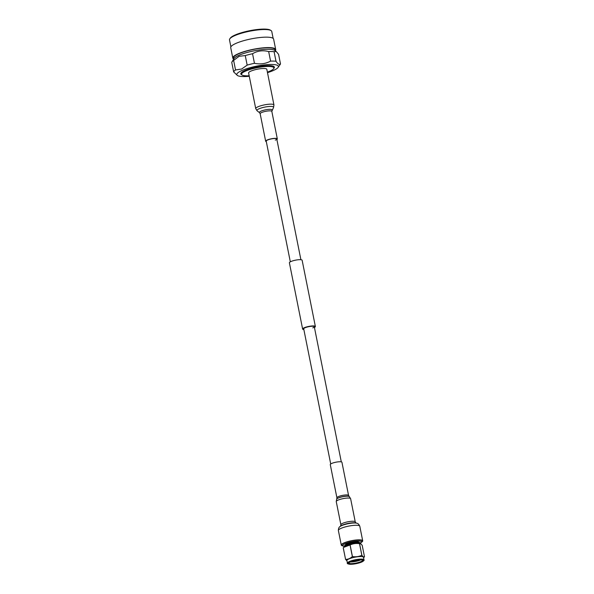 <?xml version="1.0" encoding="UTF-8"?>
<svg xmlns="http://www.w3.org/2000/svg" width="594" height="594" viewBox="0 0 594 594"><rect width="100%" height="100%" fill="white"/><g stroke="black" fill="none" stroke-linecap="round" stroke-linejoin="round"><path stroke-width="0.89" d="M303.861 329.588A6.497 1.374 -11.3 0 1 302.628 329.054A6.497 1.374 -11.3 0 1 304.44 327.673A6.497 1.374 -11.3 0 1 311.278 326.039A6.497 1.374 -11.3 0 1 315.369 326.507A6.497 1.374 -11.3 0 1 314.434 327.472M302.628 329.054L289.389 262.793A6.497 1.374 -11.3 0 1 291.194 261.412A6.497 1.374 -11.3 0 1 298.039 259.778A6.497 1.374 -11.3 0 1 302.131 260.246L315.369 326.507M330.717 463.981L303.712 328.838A5.391 1.136 -11.3 0 1 305.212 327.688A5.391 1.136 -11.3 0 1 310.892 326.336A5.391 1.136 -11.3 0 1 314.285 326.722A5.391 1.136 -11.3 0 1 312.786 327.873M290.317 261.828L266.201 141.105A5.391 1.136 -11.3 0 1 267.701 139.961A5.391 1.136 -11.3 0 1 273.381 138.602A5.391 1.136 -11.3 0 1 276.774 138.989A5.391 1.136 -11.3 0 1 275.274 140.139M266.305 141.624A5.947 1.255 -11.3 0 1 265.659 141.216A5.947 1.255 -11.3 0 1 267.315 139.946A5.947 1.255 -11.3 0 1 273.574 138.454A5.947 1.255 -11.3 0 1 277.316 138.885A5.947 1.255 -11.3 0 1 276.878 139.508M251.195 70.983A9.289 1.96 168.7 0 0 248.611 72.958L255.732 108.62A9.289 1.96 -11.3 0 1 258.323 106.645A9.289 1.96 -11.3 0 1 268.102 104.306A9.289 1.96 -11.3 0 1 273.953 104.975L266.825 69.32A9.289 1.96 168.7 0 0 260.974 68.652A9.289 1.96 168.7 0 0 251.195 70.983M249.176 75.78A16.483 3.482 -11.3 0 1 242.077 75.03A16.483 3.482 -11.3 0 1 246.146 70.864A16.483 3.482 -11.3 0 1 265.11 66.573A16.483 3.482 -11.3 0 1 273.648 68.718A16.483 3.482 -11.3 0 1 269.29 71.406A16.483 3.482 -11.3 0 1 267.389 72.134M242.077 75.03L241.342 74.562A17.129 3.616 -11.3 0 1 245.567 70.233A17.129 3.616 -11.3 0 1 265.28 65.778A17.129 3.616 -11.3 0 1 274.146 68.006L273.648 68.718M249.272 76.284A21.213 4.477 -11.3 0 1 237.481 75.527A21.213 4.477 -11.3 0 1 242.701 70.166A21.213 4.477 -11.3 0 1 267.122 64.642A21.213 4.477 -11.3 0 1 278.089 67.419A21.213 4.477 -11.3 0 1 272.483 70.872A21.213 4.477 -11.3 0 1 267.493 72.646M245.255 55.569L247.163 65.125L241.647 69.015L235.536 69.951L233.628 60.395L239.1 56.296L245.255 55.569A23.946 5.056 -11.3 0 1 252.547 53.735C257.477 50.794 262.852 50.067 268.666 51.567A23.946 5.056 -11.3 0 1 274.086 51.693L276.232 51.492L278.579 54.351L280.487 63.907A23.946 5.056 -11.3 0 1 280.212 64.412L278.089 67.419M276.232 51.492L274.732 50.401A21.139 4.462 -11.3 0 0 260.083 49.866A21.139 4.462 -11.3 0 0 239.716 54.952A21.139 4.462 -11.3 0 0 234.036 58.531L231.92 62.014A23.946 5.056 -11.3 0 0 231.749 62.363L233.657 71.919A23.946 5.056 -11.3 0 1 235.536 69.951M233.657 71.919L237.481 75.527M280.487 63.907C279.38 64.969 277.881 64.085 275.995 61.249L274.086 51.693M268.666 51.567L270.582 61.123A23.946 5.056 -11.3 0 1 275.995 61.249M270.582 61.123C265.6 63.788 260.224 64.516 254.455 63.291L252.547 53.735M247.163 65.125A23.946 5.056 -11.3 0 1 254.455 63.291M231.92 62.014A23.946 5.056 -11.3 0 1 233.628 60.395M233.739 59.021L233.531 57.967A21.139 4.462 -11.3 0 1 239.419 53.475A21.139 4.462 -11.3 0 1 261.679 48.166A21.139 4.462 -11.3 0 1 274.985 49.681L275.2 50.742M233.694 59.096A21.874 4.618 -11.3 0 1 232.811 58.108A21.874 4.618 -11.3 0 1 238.907 53.46A21.874 4.618 -11.3 0 1 261.939 47.965A21.874 4.618 -11.3 0 1 275.705 49.54A21.874 4.618 -11.3 0 1 275.267 50.787M232.811 58.108L230.724 47.683A21.874 4.618 -11.3 0 1 236.82 43.028A21.874 4.618 -11.3 0 1 259.853 37.533A21.874 4.618 -11.3 0 1 273.619 39.107L275.705 49.54M230.888 46.844L229.499 39.895A21.547 4.552 -11.3 0 1 229.804 38.833A21.547 4.552 -11.3 0 1 235.506 35.313A21.547 4.552 -11.3 0 1 256.007 30.168A21.547 4.552 -11.3 0 1 271.072 30.584A21.547 4.552 -11.3 0 1 271.762 31.452L273.151 38.395M229.804 38.833L230.316 38.098A20.887 4.41 -11.3 0 1 235.84 34.69A20.887 4.41 -11.3 0 1 255.717 29.7A20.887 4.41 -11.3 0 1 270.315 30.108L271.072 30.584M361.427 542.27A10.922 2.309 168.7 0 0 362.704 540.815A10.922 2.309 168.7 0 0 359.489 539.842A10.922 2.309 168.7 0 0 347.631 541.639A10.922 2.309 168.7 0 0 341.283 545.092A10.922 2.309 168.7 0 0 343.028 545.945M336.909 497.787A5.947 1.255 168.7 0 1 340.362 495.908A5.947 1.255 168.7 0 1 346.814 494.928A5.947 1.255 168.7 0 1 348.567 495.455L341.936 462.273A5.947 1.255 168.7 0 0 340.184 461.746A5.947 1.255 168.7 0 0 333.731 462.726A5.947 1.255 168.7 0 0 330.279 464.605L336.909 497.787L336.731 498.99A6.46 1.366 168.7 0 0 336.701 499.042M344.134 546.339A9.541 2.012 -11.3 0 1 343.102 545.997A9.541 2.012 -11.3 0 1 347.431 542.871A9.541 2.012 -11.3 0 1 358.694 541.03A9.541 2.012 -11.3 0 1 361.375 542.352A9.541 2.012 -11.3 0 1 360.551 543.057M343.102 545.997L342.159 545.403A10.373 2.19 -11.3 0 1 346.866 542.003A10.373 2.19 -11.3 0 1 359.11 540.005A10.373 2.19 -11.3 0 1 362.013 541.431L361.375 542.352M345.366 545.062A6.913 1.463 -11.3 0 1 349.48 542.894A6.913 1.463 -11.3 0 1 356.897 541.78A6.913 1.463 -11.3 0 1 358.925 542.352M344.178 547.015L344.126 546.732A8.457 1.782 -11.3 0 1 344.126 546.725A8.457 1.782 -11.3 0 1 349.057 544.052A8.457 1.782 -11.3 0 1 358.219 542.664A8.457 1.782 -11.3 0 1 360.707 543.406A8.457 1.782 -11.3 0 1 360.714 543.413L360.781 543.77M344.557 545.99A7.9 1.671 -11.3 0 1 349.376 543.532A7.9 1.671 -11.3 0 1 357.737 542.292M343.822 547.304L350.037 544.98L352.353 556.578C350.274 558.457 348.01 559.399 345.574 559.392L343.235 547.817A9.957 2.101 -11.3 0 1 343.25 547.794L344.706 546.584A8.457 1.782 -11.3 0 1 358.345 543.287A8.457 1.782 -11.3 0 1 360.12 543.503A8.457 1.782 -11.3 0 1 360.291 543.562M347.416 563.186A8.457 1.782 -11.3 0 1 347.408 563.164A8.457 1.782 -11.3 0 1 352.324 560.491A8.457 1.782 -11.3 0 1 361.501 559.103A8.457 1.782 -11.3 0 1 363.996 559.852A8.457 1.782 -11.3 0 1 363.996 559.875C364.493 560.149 363.825 560.825 362.006 561.902L350.282 564.3C347.854 563.966 346.896 563.595 347.416 563.186M347.408 563.164L346.896 560.602A8.457 1.782 -11.3 0 1 351.811 557.929A8.457 1.782 -11.3 0 1 360.989 556.533A8.457 1.782 -11.3 0 1 363.483 557.283L363.996 559.852M350.386 564.285A7.9 1.671 -11.3 0 1 350.26 561.902A7.9 1.671 -11.3 0 1 361.226 559.786A7.9 1.671 -11.3 0 1 361.352 562.169A7.9 1.671 -11.3 0 1 350.386 564.285M360.959 559.897A7.514 1.589 -11.3 0 1 362.934 560.261A7.514 1.589 -11.3 0 1 359.526 562.726A7.514 1.589 -11.3 0 1 350.653 564.174A7.514 1.589 -11.3 0 1 348.552 563.134A7.514 1.589 -11.3 0 1 353.556 560.929A7.514 1.589 -11.3 0 1 360.959 559.897M362.615 560.12A7.076 1.492 -11.3 0 1 362.667 560.231A7.076 1.492 -11.3 0 1 358.553 562.466A7.076 1.492 -11.3 0 1 350.868 563.632A7.076 1.492 -11.3 0 1 348.782 563.008A7.076 1.492 -11.3 0 1 348.782 562.882M360.751 559.897A7.076 1.492 -11.3 0 1 350.534 561.961A7.076 1.492 -11.3 0 1 350.423 561.961M350.037 544.98A9.957 2.101 -11.3 0 1 350.111 544.965C353.044 543.577 356.177 543.154 359.511 543.696A9.957 2.101 -11.3 0 1 359.541 543.696A9.957 2.101 -11.3 0 1 359.563 543.696L360.402 543.592L362.184 545.247L364.501 556.845A9.957 2.101 -11.3 0 1 364.486 556.86L363.55 557.632M359.511 543.696L361.828 555.293A9.957 2.101 -11.3 0 1 361.857 555.293A9.957 2.101 -11.3 0 1 361.887 555.293L359.563 543.696M361.828 555.293C358.887 556.652 355.754 557.075 352.428 556.556L350.111 544.965M343.25 547.794L345.574 559.392A9.957 2.101 -11.3 0 1 345.574 559.392L346.948 560.87M364.501 556.845C363.818 557.269 362.949 556.756 361.887 555.293M265.659 141.216L260.157 113.706A5.947 1.255 -11.3 0 1 261.82 112.444A5.947 1.255 -11.3 0 1 268.08 110.952A5.947 1.255 -11.3 0 1 271.822 111.382L273.522 107.521L273.953 104.975M260.157 113.706L259.533 112.667A6.46 1.366 -11.3 0 1 261.182 111.078A6.46 1.366 -11.3 0 1 268.518 109.4A6.46 1.366 -11.3 0 1 272 110.18M259.533 112.667L257.105 110.803A8.509 1.797 -11.3 0 1 259.274 108.702A8.509 1.797 -11.3 0 1 268.933 106.497A8.509 1.797 -11.3 0 1 273.522 107.521M356.816 523.225A9.266 1.953 168.7 0 0 354.885 522.987A9.266 1.953 168.7 0 0 339.968 526.588L340.644 526.046A8.435 1.782 168.7 0 1 354.224 522.765A8.435 1.782 168.7 0 1 355.977 522.98L356.816 523.225C357.93 523.329 358.917 524.331 359.793 526.239A10.922 2.309 168.7 0 0 356.578 525.274A10.922 2.309 168.7 0 0 344.713 527.064A10.922 2.309 168.7 0 0 338.372 530.524L341.283 545.092M349.242 496.539A6.46 1.366 168.7 0 0 349.19 496.495A6.46 1.366 168.7 0 0 347.445 496.146A6.46 1.366 168.7 0 0 340.963 497.059A6.46 1.366 168.7 0 0 336.731 498.99L336.249 501.566L340.889 524.769L340.6 526.084M348.567 495.455L349.302 496.577A6.549 1.381 168.7 0 0 347.527 496.22A6.549 1.381 168.7 0 0 340.956 497.148A6.549 1.381 168.7 0 0 336.664 499.101M349.302 496.577L350.623 498.693A7.328 1.544 168.7 0 0 348.463 498.047A7.328 1.544 168.7 0 0 340.511 499.25A7.328 1.544 168.7 0 0 336.249 501.566M350.623 498.693L355.257 521.896A7.328 1.544 168.7 0 0 353.103 521.242A7.328 1.544 168.7 0 0 345.144 522.453A7.328 1.544 168.7 0 0 340.889 524.769M341.29 461.865L314.285 326.722M300.898 259.712L276.774 138.989M257.105 110.803L255.732 108.62M277.316 138.885L271.822 111.382M355.257 521.896L356.029 522.995M339.968 526.588C338.974 527.116 338.446 528.422 338.372 530.524M344.126 546.725C343.562 546.48 344.238 545.789 346.154 544.653L357.848 542.27C360.231 542.574 361.189 542.953 360.707 543.406M356.014 560.38L355.635 561.419L354.982 560.588M359.793 526.239L362.704 540.815"/></g></svg>
